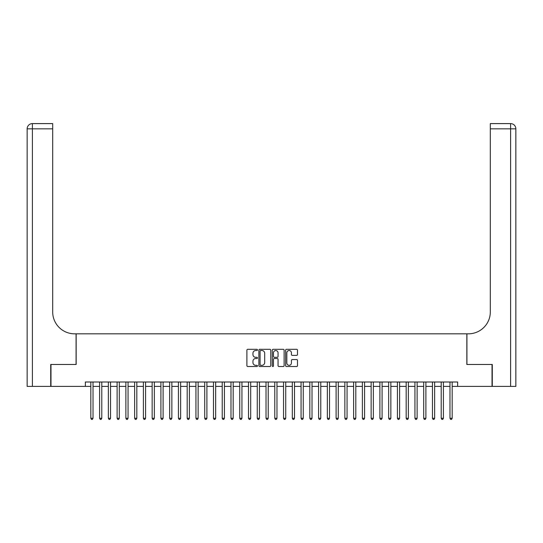 <?xml version="1.0" encoding="UTF-8"?>
<svg xmlns="http://www.w3.org/2000/svg" width="543" height="543" viewBox="0 0 543 543"><rect width="100%" height="100%" fill="white"/><g stroke="black" fill="none" stroke-linecap="round" stroke-linejoin="round"><path stroke-width="0.81" d="M257.484 349.916A0.604 0.604 0 0 0 256.88 349.319L247.751 349.319A0.862 0.862 0 0 0 246.889 350.174L246.889 365.649A0.862 0.862 0 0 0 247.751 366.511L256.88 366.511A0.604 0.604 0 0 0 257.484 365.907A0.604 0.604 0 0 0 256.88 365.31L255.699 365.31A2.749 2.749 0 0 1 252.95 362.554L252.95 361.265A2.749 2.749 0 0 1 255.699 358.516L256.88 358.516A0.604 0.604 0 0 0 257.484 357.912A0.604 0.604 0 0 0 256.88 357.314L255.699 357.314A2.749 2.749 0 0 1 252.95 354.559L252.95 353.269A2.749 2.749 0 0 1 255.699 350.52L256.88 350.52A0.604 0.604 0 0 0 257.484 349.916M296.627 355.38A0.862 0.862 0 0 0 297.489 354.518L297.489 350.174A0.862 0.862 0 0 0 296.627 349.319L286.48 349.319A0.862 0.862 0 0 0 285.625 350.174L285.625 365.649A0.862 0.862 0 0 0 286.48 366.511L296.627 366.511A0.862 0.862 0 0 0 297.489 365.649L297.489 360.409A0.862 0.862 0 0 0 296.627 359.547L292.283 359.547A0.862 0.862 0 0 0 291.428 360.409L291.428 363.009A2.301 2.301 0 0 1 289.127 365.31A2.301 2.301 0 0 1 286.826 363.009L286.826 352.821A2.301 2.301 0 0 1 289.127 350.52A2.301 2.301 0 0 1 291.428 352.821L291.428 354.518A0.862 0.862 0 0 0 292.283 355.38L296.627 355.38M85.36 386.385L50.974 386.385L50.974 364.482L76.163 364.482L76.163 333.823L466.837 333.823L466.837 364.482L492.026 364.482L492.026 386.385L457.64 386.385L457.64 382L85.36 382L85.36 386.385L90.83 386.385M270.747 350.174A0.862 0.862 0 0 0 269.885 349.319L259.744 349.319A0.862 0.862 0 0 0 258.882 350.174L258.882 365.649A0.862 0.862 0 0 0 259.744 366.511L269.885 366.511A0.862 0.862 0 0 0 270.747 365.649L270.747 350.174M273.115 349.319L283.256 349.319A0.862 0.862 0 0 1 284.118 350.174L284.118 365.649A0.862 0.862 0 0 1 283.256 366.511L278.919 366.511A0.862 0.862 0 0 1 278.057 365.649L278.057 359.378A0.862 0.862 0 0 0 277.195 358.516L274.317 358.516A0.862 0.862 0 0 0 273.455 359.378L273.455 365.907A0.604 0.604 0 0 1 272.857 366.511A0.604 0.604 0 0 1 272.253 365.907L272.253 350.174A0.862 0.862 0 0 1 273.115 349.319M93.023 386.385L99.593 386.385M101.785 386.385L108.349 386.385M110.541 386.385L117.112 386.385M119.304 386.385L125.874 386.385M128.06 386.385L134.63 386.385M136.822 386.385L143.393 386.385M145.578 386.385L152.149 386.385M154.341 386.385L160.911 386.385M163.097 386.385L169.667 386.385M171.859 386.385L178.43 386.385M180.622 386.385L187.186 386.385M189.378 386.385L195.948 386.385M198.141 386.385L204.711 386.385M206.897 386.385L213.467 386.385M215.659 386.385L222.23 386.385M224.415 386.385L230.985 386.385M233.178 386.385L239.748 386.385M241.934 386.385L248.504 386.385M250.696 386.385L257.267 386.385M259.452 386.385L266.022 386.385M268.215 386.385L274.785 386.385M276.978 386.385L283.548 386.385M285.733 386.385L292.304 386.385M294.496 386.385L301.066 386.385M303.252 386.385L309.822 386.385M312.015 386.385L318.585 386.385M320.77 386.385L327.341 386.385M329.533 386.385L336.103 386.385M338.289 386.385L344.859 386.385M347.052 386.385L353.622 386.385M355.814 386.385L362.378 386.385M364.57 386.385L371.14 386.385M373.333 386.385L379.903 386.385M382.089 386.385L388.659 386.385M390.851 386.385L397.422 386.385M399.607 386.385L406.178 386.385M408.37 386.385L414.94 386.385M417.126 386.385L423.696 386.385M425.888 386.385L432.459 386.385M434.651 386.385L441.215 386.385M443.407 386.385L449.977 386.385M452.17 386.385L457.64 386.385M260.688 350.52A0.604 0.604 0 0 0 260.083 351.124L260.083 364.706A0.604 0.604 0 0 0 260.688 365.31L261.936 365.31A2.749 2.749 0 0 0 264.685 362.554L264.685 353.269A2.749 2.749 0 0 0 261.936 350.52L260.688 350.52M278.057 352.862A2.301 2.301 0 0 0 275.756 350.561A2.301 2.301 0 0 0 273.455 352.862L273.455 356.452A0.862 0.862 0 0 0 274.317 357.314L277.195 357.314A0.862 0.862 0 0 0 278.057 356.452L278.057 352.862M93.023 382L93.023 418.266L90.83 418.266L90.83 382M93.023 418.266L92.364 419.406L91.489 419.406L90.83 418.266M50.716 364.482L76.074 364.482L76.074 333.823L74.581 333.823A21.896 21.896 0 0 1 52.685 311.926L52.685 128.847L32.404 128.847L32.404 386.385L50.716 386.385L50.716 364.482M32.404 386.385L27.15 386.385L27.15 128.847A5.254 5.254 0 0 1 32.404 123.594L52.685 123.594L52.685 128.847M52.685 123.594L32.404 123.594A5.254 5.254 0 0 0 27.15 128.847L32.404 128.847L32.404 123.594M74.581 333.823A21.896 21.896 0 0 1 52.685 311.926M515.85 386.385L515.85 128.847L515.85 386.385L492.284 386.385L492.284 364.482L466.926 364.482L466.926 333.823L468.419 333.823A21.896 21.896 0 0 0 490.315 311.926L490.315 123.594L510.596 123.594L490.315 123.594M510.596 386.385L510.596 123.594A5.254 5.254 0 0 1 515.85 128.847L515.85 333.823M468.419 333.823A21.896 21.896 0 0 0 490.315 311.926M101.785 382L101.785 418.266L99.593 418.266L99.593 382M101.785 418.266L101.127 419.406L100.251 419.406L99.593 418.266M110.541 382L110.541 418.266L108.349 418.266L108.349 382M110.541 418.266L109.883 419.406L109.007 419.406L108.349 418.266M119.304 382L119.304 418.266L117.112 418.266L117.112 382M119.304 418.266L118.645 419.406L117.77 419.406L117.112 418.266M128.06 382L128.06 418.266L125.874 418.266L125.874 382M128.06 418.266L127.401 419.406L126.526 419.406L125.874 418.266M136.822 382L136.822 418.266L134.63 418.266L134.63 382M136.822 418.266L136.164 419.406L135.288 419.406L134.63 418.266M145.578 382L145.578 418.266L143.393 418.266L143.393 382M145.578 418.266L144.92 419.406L144.044 419.406L143.393 418.266M154.341 382L154.341 418.266L152.149 418.266L152.149 382M154.341 418.266L153.683 419.406L152.807 419.406L152.149 418.266M163.097 382L163.097 418.266L160.911 418.266L160.911 382M163.097 418.266L162.445 419.406L161.57 419.406L160.911 418.266M171.859 382L171.859 418.266L169.667 418.266L169.667 382M171.859 418.266L171.201 419.406L170.326 419.406L169.667 418.266M180.622 382L180.622 418.266L178.43 418.266L178.43 382M180.622 418.266L179.964 419.406L179.088 419.406L178.43 418.266M189.378 382L189.378 418.266L187.186 418.266L187.186 382M189.378 418.266L188.72 419.406L187.844 419.406L187.186 418.266M198.141 382L198.141 418.266L195.948 418.266L195.948 382M198.141 418.266L197.482 419.406L196.607 419.406L195.948 418.266M206.897 382L206.897 418.266L204.711 418.266L204.711 382M206.897 418.266L206.238 419.406L205.363 419.406L204.711 418.266M215.659 382L215.659 418.266L213.467 418.266L213.467 382M215.659 418.266L215.001 419.406L214.125 419.406L213.467 418.266M224.415 382L224.415 418.266L222.23 418.266L222.23 382M224.415 418.266L223.757 419.406L222.881 419.406L222.23 418.266M233.178 382L233.178 418.266L230.985 418.266L230.985 382M233.178 418.266L232.519 419.406L231.644 419.406L230.985 418.266M241.934 382L241.934 418.266L239.748 418.266L239.748 382M241.934 418.266L241.282 419.406L240.406 419.406L239.748 418.266M250.696 382L250.696 418.266L248.504 418.266L248.504 382M250.696 418.266L250.038 419.406L249.162 419.406L248.504 418.266M259.452 382L259.452 418.266L257.267 418.266L257.267 382M259.452 418.266L258.801 419.406L257.925 419.406L257.267 418.266M268.215 382L268.215 418.266L266.022 418.266L266.022 382M268.215 418.266L267.556 419.406L266.681 419.406L266.022 418.266M276.978 382L276.978 418.266L274.785 418.266L274.785 382M276.978 418.266L276.319 419.406L275.444 419.406L274.785 418.266M285.733 382L285.733 418.266L283.548 418.266L283.548 382M285.733 418.266L285.075 419.406L284.199 419.406L283.548 418.266M294.496 382L294.496 418.266L292.304 418.266L292.304 382M294.496 418.266L293.838 419.406L292.962 419.406L292.304 418.266M303.252 382L303.252 418.266L301.066 418.266L301.066 382M303.252 418.266L302.594 419.406L301.718 419.406L301.066 418.266M312.015 382L312.015 418.266L309.822 418.266L309.822 382M312.015 418.266L311.356 419.406L310.481 419.406L309.822 418.266M320.77 382L320.77 418.266L318.585 418.266L318.585 382M320.77 418.266L320.119 419.406L319.243 419.406L318.585 418.266M329.533 382L329.533 418.266L327.341 418.266L327.341 382M329.533 418.266L328.875 419.406L327.999 419.406L327.341 418.266M338.289 382L338.289 418.266L336.103 418.266L336.103 382M338.289 418.266L337.637 419.406L336.762 419.406L336.103 418.266M347.052 382L347.052 418.266L344.859 418.266L344.859 382M347.052 418.266L346.393 419.406L345.518 419.406L344.859 418.266M355.814 382L355.814 418.266L353.622 418.266L353.622 382M355.814 418.266L355.156 419.406L354.28 419.406L353.622 418.266M364.57 382L364.57 418.266L362.378 418.266L362.378 382M364.57 418.266L363.912 419.406L363.036 419.406L362.378 418.266M373.333 382L373.333 418.266L371.14 418.266L371.14 382M373.333 418.266L372.674 419.406L371.799 419.406L371.14 418.266M382.089 382L382.089 418.266L379.903 418.266L379.903 382M382.089 418.266L381.43 419.406L380.555 419.406L379.903 418.266M390.851 382L390.851 418.266L388.659 418.266L388.659 382M390.851 418.266L390.193 419.406L389.317 419.406L388.659 418.266M399.607 382L399.607 418.266L397.422 418.266L397.422 382M399.607 418.266L398.956 419.406L398.08 419.406L397.422 418.266M408.37 382L408.37 418.266L406.178 418.266L406.178 382M408.37 418.266L407.712 419.406L406.836 419.406L406.178 418.266M417.126 382L417.126 418.266L414.94 418.266L414.94 382M417.126 418.266L416.474 419.406L415.599 419.406L414.94 418.266M425.888 382L425.888 418.266L423.696 418.266L423.696 382M425.888 418.266L425.23 419.406L424.355 419.406L423.696 418.266M434.651 382L434.651 418.266L432.459 418.266L432.459 382M434.651 418.266L433.993 419.406L433.117 419.406L432.459 418.266M443.407 382L443.407 418.266L441.215 418.266L441.215 382M443.407 418.266L442.749 419.406L441.873 419.406L441.215 418.266M452.17 382L452.17 418.266L449.977 418.266L449.977 382M452.17 418.266L451.511 419.406L450.636 419.406L449.977 418.266M515.85 128.847L490.315 128.847"/></g></svg>
